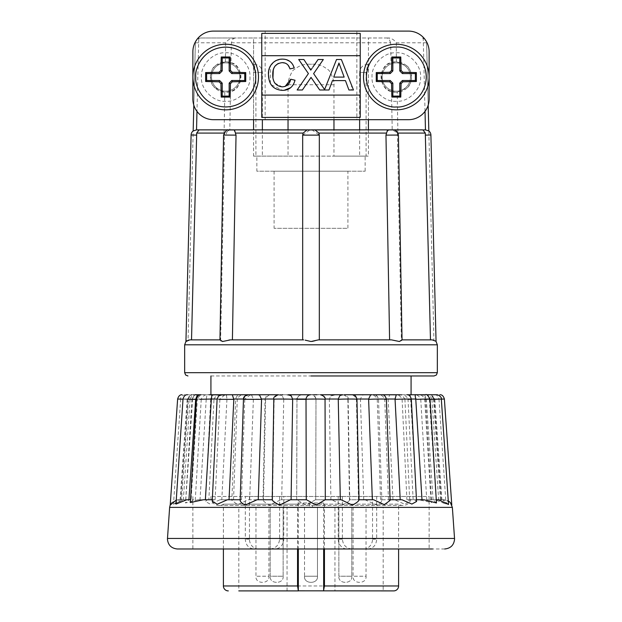<?xml version="1.0" encoding="UTF-8"?>
<svg xmlns="http://www.w3.org/2000/svg" width="622" height="622" viewBox="0 0 622 622"><rect width="100%" height="100%" fill="white"/><g stroke="black" fill="none" stroke-linecap="round" stroke-linejoin="round"><path stroke-width="0.47" stroke-dasharray="3.11 2.33" d="M230.98 62.729L225.351 61.788L215.57 65.621A15.255 15.255 0 0 1 240.939 77.042A15.255 15.255 0 0 1 225.685 92.297L230.474 91.527C243.427 90.104 243.731 64.47 230.98 62.729L231.337 42.794L232.869 39.069L235.038 37.989L386.962 37.989L389.131 39.069L389.115 37.989L386.962 37.989M391.526 91.527L396.315 92.297A15.255 15.255 0 0 1 381.061 77.042A15.255 15.255 0 0 1 396.315 61.78L391.02 62.729C378.316 64.439 378.51 90.011 391.526 91.527L392.202 129.866L397.909 133.061L398.391 135.036L402.045 340.009C401.299 341.688 397.777 341.649 391.471 339.876L319.327 339.876L319.327 135.122L312.042 129.866L309.958 129.866L302.673 135.122L302.673 339.876L232.403 339.876L236.033 135.122C235.287 131.032 233.281 129.283 230.023 129.866L232.286 129.866M236.033 135.122L226.221 134.99A5.248 3.709 90 0 1 229.93 129.866L230.684 129.874L229.798 129.866L230.474 91.527M397.994 133.069L397.404 133.069C396.23 130.985 394.651 129.936 392.669 129.936L391.977 129.866C388.719 129.275 386.721 131.024 385.967 135.122L389.597 339.876L318.386 339.876L315.16 340.669M430.478 339.876L401.369 339.876L433.915 339.876L428.83 130.939M435.742 341.19L435.252 340.817M435.027 340.669L432.189 339.876M228.974 340.009C222.746 341.688 219.784 341.649 220.087 339.876L188.085 339.876L193.17 130.939M311 375.968L434.047 375.968L311 375.968M186.973 340.669L189.811 339.876L220.631 339.876L224.596 133.069C225.77 130.978 227.349 129.936 229.331 129.936M306.965 129.951L312.042 129.874M249.951 77.042C250.876 89.257 237.907 102.233 225.685 101.308C213.47 102.226 200.494 89.265 201.419 77.042C200.494 64.82 213.463 51.851 225.685 52.777C237.899 51.851 250.876 64.812 249.951 77.042M396.315 52.777C408.53 51.851 421.506 64.82 420.581 77.042C421.506 89.257 408.537 102.233 396.315 101.308C384.101 102.233 371.124 89.265 372.049 77.042C371.124 64.828 384.093 51.844 396.315 52.777M201.069 394.752L209 394.752C205.695 394.146 203.114 395.569 201.264 399.029L196.49 399.029M181.274 499.761L178.576 499.761L183.334 499.761L181.274 499.761L175.995 504.084M177.892 499.761L181.538 499.761L177.892 499.761L171.688 502.522L170.21 505.103M176.267 500.065L178.576 499.761M183.583 499.761L191.102 499.761L183.583 499.761L173.484 504.473L179.416 499.761M197.959 499.761L208.837 499.761L197.959 499.761L185.527 502.973L189.228 499.761L193.496 499.761L190.355 502.545M220.04 499.761L233.53 499.761L220.04 499.761L210.112 504.061L205.447 501.495L207.336 499.761M248.318 499.761L263.51 499.761L248.318 499.761L237.674 504.699L231.866 500.383L232.504 499.761M280.864 499.761L296.818 499.761L280.864 499.761L269.575 505.118C265.089 502.677 262.904 500.889 263.028 499.761L265.042 399.254L265.578 399.363C261.162 398.966 278.874 398.912 283.212 399.308L296.951 399.34C296.36 397.497 297.891 395.965 301.546 394.752M315.463 499.761L331.573 499.761L315.463 499.761L305.83 505.118L296.717 499.761L296.982 399.363M306.024 399.363L315.968 399.029C314.856 395.569 312.306 394.146 308.31 394.752L336.02 394.752L330.694 395.926L329.333 399.363C330.943 398.966 349.836 398.912 348.157 399.308L349.766 499.761L364.927 499.761L349.766 499.761C349.618 500.819 347.177 502.607 342.45 505.118L331.573 499.761M364.927 499.761L376.916 505.118C381.076 502.607 382.584 500.819 381.418 499.761L394.605 499.761L380.54 499.761L381.83 500.166L378.526 399.2L377.119 396.051L374.024 394.752M408.281 499.761L418.59 499.761L406.905 499.761L408.281 499.761L409.75 501.145L404.782 504.255L394.605 499.761M448.516 504.473L442.584 499.761L440.462 499.761L444.108 499.761C448.936 500.819 451.494 502.607 451.782 505.118C451.214 502.677 448.423 500.889 443.424 499.761L438.666 499.761L440.726 499.761L446.005 504.084L435.237 499.761L426.723 499.761L428.504 499.761L431.645 502.545L418.59 499.761M428.504 499.761L435.237 499.761M411.033 496.48L210.967 496.48L411.033 496.48A8.07 8.07 0 0 1 398.609 504.154L223.391 504.154L297.549 504.154L297.821 502.957L324.179 502.957L324.451 504.154L398.609 504.154L398.609 548.977M210.967 496.48A8.07 8.07 0 0 0 223.391 504.154L223.391 548.977M393.687 590.9L238.809 590.9L383.191 590.9L238.809 590.9L238.809 507.225L383.191 507.225L383.191 590.9M444.714 548.977L189.415 548.977M219.955 340.009L223.609 135.036L224.091 133.061L224.814 92.274L225.685 92.297A15.255 15.255 0 0 1 214.893 87.826L224.814 92.274M311 341.501L305.138 340.141M232.403 339.876L303.614 339.876L229.876 339.9M397.186 92.274L407.107 87.826A15.255 15.255 0 0 1 396.315 92.297L397.186 92.274L397.909 133.061M253.582 119.696L253.574 37.989L389.115 37.989M333.967 119.696L333.967 84.748C335.227 84.172 330.399 69.602 327.499 69.415C322.857 65.52 317.578 63.802 311.676 64.245L310.324 64.245C304.438 63.794 299.159 65.52 294.494 69.423C291.601 69.61 286.773 84.157 288.033 84.748L288.033 119.696M288.033 129.866L288.033 156.122L255.906 156.122L255.906 72.447L254.165 64.245L253.574 72.447L253.574 156.122L368.426 156.122L368.426 72.447L367.835 64.245L366.094 72.447L366.094 156.122L333.967 156.122L333.967 129.866M396.315 62.861A14.174 14.174 0 0 1 410.489 77.042A14.174 14.174 0 0 1 396.315 91.216A14.174 14.174 0 0 1 382.141 77.042A14.174 14.174 0 0 1 396.315 62.861A14.174 14.174 0 0 1 410.489 77.042A14.174 14.174 0 0 1 396.315 91.216A14.174 14.174 0 0 1 382.141 77.042A14.174 14.174 0 0 1 396.315 62.861M225.685 62.861A14.174 14.174 0 0 1 239.859 77.042A14.174 14.174 0 0 1 225.685 91.216A14.174 14.174 0 0 1 211.511 77.042A14.174 14.174 0 0 1 225.685 62.861A14.174 14.174 0 0 1 239.859 77.042A14.174 14.174 0 0 1 225.685 91.216A14.174 14.174 0 0 1 211.511 77.042A14.174 14.174 0 0 1 225.685 62.861M253.574 156.122L255.906 156.122M288.033 156.122L256.863 156.122L256.855 171.213L365.145 171.213L256.855 171.213M366.094 156.122L333.967 156.122M359.633 129.866L359.633 156.122L365.137 156.122L365.145 171.213M210.92 375.968L411.08 375.968L210.92 375.968M228.258 394.752L231.05 394.752M282.186 394.752L282.715 394.752C278.462 394.146 275.608 395.569 274.147 399.029L273.812 399.029M285.98 394.752L288.235 394.752L285.98 394.752L291.042 395.709M313.426 394.752L313.69 394.752C309.694 394.146 307.144 395.569 306.032 399.029M317.065 394.752L317.041 394.752C321.17 394.13 323.829 395.553 325.011 399.029L325.049 399.34M344.479 394.752L339.931 395.561M370.572 394.962L375.836 394.752C380.019 394.13 382.981 395.553 384.707 399.029L386.371 399.176M397.209 394.752L399.829 394.752M347.916 171.213L274.084 171.213L347.916 171.213L347.916 228.313L274.084 228.313L347.916 228.313M274.084 171.213L274.084 228.313M376.691 496.48L376.691 539.134C376.294 544.958 373.48 548.239 368.232 548.977L274.815 548.977A9.843 8.949 90 0 0 283.772 539.134L283.772 496.48L245.309 496.48L245.309 539.134C245.713 544.965 248.528 548.246 253.768 548.977L347.185 548.977A9.843 8.949 -90 0 1 338.228 539.134L338.228 496.48L429.126 496.48L429.126 548.977M297.549 548.977L297.549 504.154M383.191 507.225L334.955 507.225L334.955 590.9M351.819 576.213L351.819 507.225L338.866 507.225L351.819 507.225L338.866 507.225L351.819 507.225L351.819 576.213L338.866 576.213L338.866 507.225L338.866 576.213L351.819 576.213C352.791 584.385 337.894 584.385 338.866 576.213C337.894 584.385 352.791 584.385 351.819 576.213M283.134 576.213L283.134 507.225L270.181 507.225L283.134 507.225L270.181 507.225L283.134 507.225L283.134 576.213L270.181 576.213L270.181 507.225L270.181 576.213L283.134 576.213C284.106 584.385 269.209 584.385 270.181 576.213C269.209 584.385 284.106 584.385 283.134 576.213M255.961 507.225L255.961 576.213C254.989 584.385 269.886 584.385 268.914 576.213L255.961 576.213L268.914 576.213L268.914 507.225L255.961 507.225L268.914 507.225M304.523 507.225L304.523 576.213C303.552 584.385 318.448 584.385 317.477 576.213L304.523 576.213L317.477 576.213L304.523 576.213L317.477 576.213L304.523 576.213L317.477 576.213L317.477 507.225L304.523 507.225L317.477 507.225L304.523 507.225L317.477 507.225L304.523 507.225L317.477 507.225L317.477 576.213L317.477 507.225M353.086 507.225L353.086 576.213C352.114 584.385 367.011 584.385 366.039 576.213L353.086 576.213L366.039 576.213L366.039 507.225L353.086 507.225L366.039 507.225M231.337 42.794L390.663 42.794L391.02 62.729M426.622 42.794L428.185 105.204L426.622 42.794L396.307 42.794C394.488 40.212 392.14 38.611 389.286 37.989M396.307 42.794L396.315 61.78A15.255 15.255 0 0 1 406.43 65.621L396.649 61.788M390.663 42.794L389.131 39.069M235.038 37.989L232.714 37.989C229.852 38.611 227.512 40.212 225.693 42.794L225.351 61.788M232.885 37.989L232.869 39.069M229.798 129.866L224.091 133.061M232.714 37.989L200.3 37.989L253.582 37.989L253.574 72.447L262.367 72.447L255.906 72.447M214.893 87.826A15.255 15.255 0 0 1 215.57 65.621C209.42 68.949 208.914 84.079 214.893 87.826M195.378 42.794L193.815 105.204L195.378 42.794L225.693 42.794M406.43 65.621C412.58 68.949 413.086 84.079 407.107 87.826A15.255 15.255 0 0 0 406.43 65.621M402.014 339.876L433.915 339.876M425.028 111.385L423.224 38.23L421.7 37.989L424.748 39.054M367.835 64.245C362.851 64.766 360.115 67.503 359.633 72.447L368.426 72.447L368.426 37.989L368.418 119.696M391.51 129.866L392.669 129.936M229.464 129.866L230.49 129.866L229.464 129.866M197.252 39.054L200.3 37.989L198.776 38.23L196.972 111.385M197.228 39.069L198.776 38.23M423.224 38.23L424.772 39.069M188.085 339.876L220.631 339.876M389.597 339.876L319.327 339.876M310.324 64.245L311.676 64.245M359.633 156.122L368.426 156.122M256.855 156.122L365.145 156.122M397.404 133.069L401.369 339.876M429.126 99.022A20.674 20.674 0 0 1 408.46 119.696L356.857 119.696L356.857 31.1L408.46 31.1A20.674 20.674 0 0 1 429.126 51.774L429.126 99.022M192.874 99.022L192.874 51.774A20.674 20.674 0 0 1 213.54 31.1L265.143 31.1L265.143 119.696L213.54 119.696A20.674 20.674 0 0 1 192.874 99.022M356.857 119.696L265.143 119.696M356.857 31.1L265.143 31.1M411.08 394.752L222.435 394.752C218.649 394.13 215.842 395.553 214.015 399.029L213.991 399.363C204.739 398.966 216.526 398.912 225.716 399.308L235.629 399.176C236.477 396.035 238.008 394.558 240.216 394.752M261.776 112.924L261.776 95.088L360.224 95.088M360.224 55.708L261.776 55.708L261.776 33.394L360.224 33.394M360.224 45.048L360.224 117.402L261.776 117.402M210.897 394.752L204.747 394.752C201.621 394.13 199.157 395.553 197.345 399.029L197.322 399.363C189.034 398.951 191.514 398.927 204.77 399.308L214.015 399.029M195.044 394.752L185.379 394.752L194.289 394.752L190.729 394.838L187.16 399.029L188.396 399.363C177.698 398.951 178.584 398.927 191.063 399.308L192.665 399.029C193.823 395.553 194.616 394.13 195.044 394.752L194.289 394.752C192.042 394.13 190.083 395.553 188.427 399.029M187.852 399.029C189.259 395.553 190.573 394.13 191.794 394.752L196.435 394.752C193.94 394.146 191.825 395.569 190.091 399.029L183.008 399.2M247.976 394.752L253.131 394.752M248.652 394.752L257.905 394.752M428.068 395.569L429.336 399.029L424.655 399.029C422.843 395.553 420.379 394.13 417.253 394.752L426.956 394.752M433.573 399.029C431.917 395.553 429.957 394.13 427.711 394.752L431.271 394.838L434.84 399.029L433.604 399.363L441.325 399.036M425.565 394.752C428.06 394.146 430.175 395.569 431.909 399.029L434.148 399.029C432.741 395.553 431.427 394.13 430.206 394.752L413 394.752C416.305 394.146 418.886 395.569 420.736 399.029L438.976 399.044C438.067 395.981 436.543 394.55 434.397 394.752M411.103 394.752L339.285 394.752C343.538 394.146 346.392 395.569 347.853 399.029L378.518 399.2C377.64 396.012 376.116 394.527 373.931 394.752M296.989 399.029C298.171 395.553 300.83 394.13 304.959 394.752L222.435 394.752M196.56 394.752C195.58 393.897 194.041 395.328 191.949 399.067L197.322 399.363L191.102 499.761M206.232 399.029C206.97 395.569 207.002 394.146 206.317 394.752L206.364 394.752M215.282 394.752C213.105 394.55 211.573 396.004 210.695 399.114L213.991 399.363L208.837 499.761M224.721 394.752L225.957 394.838M226.455 395.11L226.944 399.029M246.164 394.752C241.974 394.13 239.019 395.553 237.293 399.029M244.889 399.075L265.594 399.029L263.51 499.761M244.773 399.067L235.629 399.176L231.866 500.383M249.01 394.752L250.052 394.752M251.545 395.001L253.379 399.029M274.31 394.752C270.002 394.13 267.102 395.553 265.594 399.029M277.521 394.752L282.069 395.561L283.749 399.029M365.371 394.752L362.432 395.063L360.441 399.029M368.333 394.752C372.555 394.146 375.517 395.569 377.227 399.029L404.891 399.13L402.053 395.102L389.683 394.822L388.175 399.029M377.935 399.308L377.227 399.029M391.02 394.752L389.683 394.83M393.477 394.752C397.372 394.146 400.241 395.569 402.084 399.029L425.518 399.075C424.616 395.996 423.092 394.55 420.931 394.752M403.149 399.308L402.084 399.029M411.212 394.752C410.209 394.13 410.015 395.553 410.644 399.029M422.081 399.308L420.736 399.029M424.577 394.752L426.327 399.029M433.441 399.308L431.909 399.029M434.148 399.029L441.332 399.137M436.465 399.308L434.84 399.029M430.066 399.34L429.336 399.029M430.051 399.067L424.655 399.029M399.565 394.752C403.344 394.13 406.15 395.553 407.985 399.029L411.305 399.114M397.279 394.752L396.284 394.791M347.69 394.752C351.99 394.13 354.898 395.553 356.406 399.029L356.95 399.254M243.482 399.2L244.773 399.029L243.49 399.029M250.355 394.892L244.773 399.029M230.98 394.752L221.898 394.752M217.109 399.13L219.916 399.029L217.109 399.029M224.643 395.024L219.916 399.029M196.482 399.075L201.264 399.029M183.023 399.044L190.091 399.029M177.628 399.029L187.16 399.029M185.294 394.752C183.739 394.434 179.711 397.645 180.675 399.036L188.396 399.363L181.538 499.761M272.957 77.61L274.411 82.415M274.807 83.091L282.178 86.855L284.487 86.575M290.723 79.227L295.015 80.222L293.584 84.017M292.861 85.23L291.306 87.08M284.207 90.283L282.582 90.369L271.106 84.67M269.023 79.46L270.827 84.203M270.391 83.379L270.391 65.986M270.508 65.776L275.437 60.863M275.974 60.591L282.497 59.121L286.353 59.634M289.836 61.329L291.252 62.573M292.029 63.467L292.954 64.867M294.237 67.977L289.938 68.902L287.387 64.424M287.208 64.268L285.179 63.102M282.287 62.635L278.205 63.444M273.758 68.42L273.618 68.855M298.715 59.518L303.886 59.518L310.09 68.576M311.179 69.555L312.174 68.109M312.773 67.23L318.067 59.518L323.316 59.518M324.598 89.568L336.525 59.518L341.377 59.518M351.609 89.98L353.467 89.98L351.609 85.292L351.609 89.98L348.911 89.98L345.443 80.603L332.459 80.603M328.991 89.98L319.7 89.98L311.031 77.4L302.393 89.98L297.153 89.98M233.53 499.761L237.27 399.363M330.904 499.761L329.333 399.363M363.738 499.761L360.441 399.363M392.972 499.761L388.182 399.363M416.623 499.761L410.66 399.363M433.075 499.761L426.342 399.363M441.208 499.761L434.172 399.363M442.584 499.761L448.268 500.865M450.312 502.522L451.766 504.846M440.462 499.761L433.604 399.363M436.473 502.973L432.772 499.761L430.898 499.761L438.417 499.761M430.898 499.761L424.678 399.363M416.553 501.495L414.664 499.761L413.163 499.761L424.041 499.761M413.163 499.761L408.009 399.363M390.134 500.383L388.47 499.761L401.96 499.761M388.47 499.761L384.73 399.363M359.018 499.808L373.682 499.761M358.49 499.761L356.422 399.363M325.018 399.363L325.182 499.761L341.136 499.761M290.427 499.761L306.537 499.761M257.073 499.761L272.234 499.761M227.395 499.761L241.46 499.761L240.17 500.166M203.41 499.761L215.095 499.761L213.719 499.761L212.25 501.145M186.763 499.761L193.496 499.761M180.792 499.761L187.828 399.363M270.096 66.577L269.326 68.529M268.929 69.991L268.642 71.616M185.784 499.761L192.641 399.363M440.726 499.761L443.424 499.761M436.271 499.761L432.772 499.761M416.46 499.761L414.664 499.761M390.111 499.761L389.496 499.761M240.582 499.761L240.185 499.761M213.719 499.761L212.312 499.761M206.216 399.363L200.004 499.761M226.937 399.363L221.782 499.761M253.379 399.363L249.64 499.761M283.749 399.363L281.688 499.761M315.984 399.363L315.727 499.761L315.984 399.363C315.696 396.579 314.164 395.048 311.389 394.752M347.869 399.363L349.447 499.761M377.243 399.363L380.54 499.761M402.107 399.363L406.905 499.761M420.76 399.363L426.723 499.761M431.932 399.363L438.666 499.761M434.864 399.363L441.9 499.761M429.359 399.363L436.216 499.761M274.131 399.363L272.553 499.761M244.757 399.363L241.46 499.761M219.893 399.363L215.095 499.761M201.24 399.363L195.277 499.761M190.068 399.363L183.334 499.761M187.136 399.363L180.1 499.761M344.153 77.089L333.75 77.089L336.867 68.653M337.256 67.86L338.111 65.854M372.539 496.48L372.539 539.134A9.843 8.949 -90 0 1 363.59 548.977L368.232 548.977M249.461 496.48L249.461 539.134A9.843 8.949 90 0 0 258.41 548.977L274.815 548.977M258.41 548.977L253.768 548.977M363.59 548.977L347.185 548.977M270.181 548.977C275.88 548.316 279.021 545.035 279.62 539.134L279.62 496.48L429.126 496.48M351.819 548.977C346.12 548.316 342.971 545.035 342.38 539.134L342.38 496.48L306.397 496.48M306.265 496.48L245.309 496.48M279.62 496.48L283.772 496.48M342.38 496.48L338.228 496.48M297.821 502.957L324.179 502.957M324.451 504.154L324.451 548.977M309.507 502.957L309.507 507.225L312.493 507.225L312.493 502.957M287.045 590.9L287.045 507.225L238.809 507.225M287.045 507.225L334.955 507.225M302.673 135.122L319.327 135.122M385.967 135.122L398.391 135.036M437.336 344.798L184.664 344.798M193.217 135.036L191.102 134.99M437.336 372.687L184.664 372.687M223.578 135.052L224.254 135.122M452.365 507.389L169.635 507.389M454.534 538.45L167.466 538.45M398.609 585.978L223.391 585.978M226.221 134.99L223.609 135.036M430.898 134.99L428.783 135.036M288.033 84.748L333.967 84.748M359.633 119.696L359.633 72.447L366.094 72.447M224.596 133.069L224.006 133.069M398.422 135.052L397.746 135.122M192.665 399.029L197.345 399.029M315.968 399.029L329.341 399.029M411.297 399.029L407.985 399.029M386.363 399.029L384.707 399.029M356.942 399.029L356.406 399.029M372.539 539.134L376.691 539.134M342.38 539.134L338.228 539.134M249.461 539.134L245.309 539.134M279.62 539.134L283.772 539.134M298.327 502.957L298.327 548.977M323.658 548.977L323.658 502.957M170.234 504.846L171.688 502.514M218.991 505.453L403.009 505.453L218.991 505.453M311 129.866L309.958 129.874M254.165 64.245C259.149 64.766 261.885 67.503 262.367 72.447L262.367 119.696M262.367 129.866L262.367 156.122M225.716 394.799L225.11 394.752M265.05 399.254C265.866 396.058 267.398 394.558 269.637 394.752M282.069 395.561L279.472 394.752M348.196 399.277C348.763 397.458 347.231 395.95 343.608 394.752M330.694 395.934L333.765 394.752M373.348 394.752L364.095 394.752M431.264 394.846L430.362 394.752M190.736 394.846L191.638 394.752M191.949 399.067L185.527 502.973M210.695 399.114L205.447 501.495M296.951 399.34L296.694 499.761M404.899 399.13L409.75 501.145M425.518 399.075L431.645 502.545M438.984 399.044L446.005 504.084M180.675 399.036L173.484 504.473M192.874 496.48L192.874 548.977M304.523 576.213C303.552 584.385 318.448 584.385 317.477 576.213C318.448 584.385 303.552 584.385 304.523 576.213"/><path stroke-width="0.93" d="M305.138 340.141L311 341.501L318.386 339.876L391.471 339.876L399.433 341.501L401.913 339.876L432.189 339.876L435.742 341.19M315.16 340.669L312.088 341.424M196.575 129.874L199.087 129.936L196.669 133.069L196.653 135.122L191.102 134.99A5.248 5.248 0 0 1 193.17 130.939L193.815 105.211L193.17 130.939M425.425 129.874L422.913 129.936L425.331 133.069L425.347 135.122L430.898 134.99A5.248 5.248 0 0 0 428.83 130.939L425.464 129.874L425.028 111.385M311 375.968L434.047 375.968L311 375.968M310.285 129.866L230.023 129.866L307.408 129.936M191.102 134.99L185.939 341.501L189.811 339.876L220.087 339.876L222.567 341.501L230.529 339.876L303.614 339.876L302.673 339.876L302.673 135.122L303.139 133.069L306.965 129.951L391.51 129.866M389.597 339.876L391.471 339.876L389.597 339.876L385.967 135.122L387.522 129.936L393.749 129.92C393.042 129.687 397.505 129.811 398.422 135.052L402.045 340.009M192.89 77.042A32.795 32.795 0 0 0 225.685 109.837A32.795 32.795 0 0 0 258.48 77.042A32.795 32.795 0 0 0 225.685 44.24A32.795 32.795 0 0 0 192.89 77.042M396.315 109.837A32.795 32.795 0 0 0 429.11 77.042A32.795 32.795 0 0 0 396.315 44.24A32.795 32.795 0 0 0 363.52 77.042A32.795 32.795 0 0 0 396.315 109.837M190.519 499.761L186.763 499.761L175.995 504.084L183.016 399.044C183.933 395.981 185.457 394.55 187.603 394.752M183.008 399.2L177.628 399.029L170.21 505.103L176.267 500.065M398.609 548.977L398.609 585.978A4.922 4.922 0 0 1 393.687 590.9L298.327 590.822L297.549 585.978L297.549 548.977M238.809 590.9L298.513 590.9M223.391 548.977L223.391 585.978A4.922 4.922 0 0 0 228.313 590.9M167.466 538.45L454.534 538.45L452.365 507.389L169.635 507.389L167.442 539.134C168.041 545.097 171.322 548.379 177.286 548.977L432.585 548.977M396.315 47.124C405.07 45.919 425.821 54.899 426.233 77.042C425.821 99.186 405.07 108.158 396.315 106.953C387.568 108.158 366.809 99.186 366.397 77.042C366.809 54.899 387.568 45.919 396.315 47.124M255.603 77.042C256.8 85.789 247.828 106.549 225.685 106.953C203.542 106.549 194.569 85.789 195.767 77.042C194.569 68.288 203.542 47.529 225.685 47.124C247.828 47.529 256.8 68.288 255.603 77.042M253.582 129.866L253.582 119.696M288.033 119.696L288.033 129.866M430.898 134.99L436.061 341.501L437.336 344.798L437.336 372.687L436.372 375.012L434.047 375.968M210.92 375.968L210.92 394.752L278.392 394.752L257.905 394.752L259.568 395.063L261.559 399.363L244.065 399.308M282.715 394.752L282.186 394.752M288.235 394.752L310.611 394.752L288.235 394.752L291.306 395.934L292.667 399.363C291.057 398.966 272.164 398.912 273.843 399.308M313.426 394.752L317.065 394.752M320.454 394.752L342.528 394.752L320.454 394.752C324.109 395.965 325.64 397.497 325.049 399.34L325.306 499.761M344.479 394.752L371.948 394.752L344.479 394.752M372.99 394.752L396.284 394.799M389.496 499.761L401.96 499.761L411.888 504.061L416.553 501.495L411.305 399.114C410.427 396.004 408.895 394.55 406.718 394.752L411.08 394.752L411.08 375.968M261.776 117.402L261.776 33.394L360.224 33.394L360.224 117.402L261.776 117.402L261.776 112.924M360.224 95.088L261.776 95.088L261.776 55.708L360.224 55.708M230.529 339.876L228.974 340.009M437.336 344.798L184.664 344.798L185.939 341.501L186.973 340.669M428.822 130.962L428.185 105.211L428.83 130.939M422.913 129.936L425.464 129.874M368.418 119.696L368.418 129.866L389.714 129.866M422.315 129.866L392.536 129.866L422.587 129.881M333.967 129.866L333.967 119.696M368.418 129.866L311.715 129.866M199.685 129.866L229.464 129.866L196.536 129.874L193.178 130.962M197.252 39.054L195.565 41.565L197.228 39.069M424.772 39.069L426.42 41.55L424.748 39.054M191.522 339.876L196.653 135.122M425.347 135.122L430.478 339.876L432.189 339.876M236.033 135.122L223.578 135.052C225.7 130.775 227.123 129.088 227.862 129.982L234.478 129.936L236.033 135.122L232.403 339.876M314.592 129.936L311 129.866L315.035 129.951L318.861 133.069L319.327 135.122L319.327 339.876M311 129.866L315.035 129.951M213.54 119.696L408.46 119.696A20.674 20.674 0 0 0 429.126 99.022L429.126 51.774A20.674 20.674 0 0 0 408.46 31.1L213.54 31.1A20.674 20.674 0 0 0 192.874 51.774L192.874 99.022A20.674 20.674 0 0 0 213.54 119.696M360.224 33.394L360.224 45.048M196.56 394.752L195.044 394.752M196.435 394.752L201.069 394.752C198.908 394.55 197.384 395.996 196.482 399.075L190.355 502.545L203.41 499.761L212.312 499.761M209 394.752L224.643 395.024M231.05 394.752L247.976 394.752M253.131 394.752L256.629 394.752M313.69 394.752L317.041 394.752M375.836 394.752L399.829 394.752M406.718 394.752L415.589 394.752M424.678 399.363C432.966 398.951 430.486 398.927 417.23 399.308L415.768 399.029C415.029 395.569 414.998 394.146 415.683 394.752L411.212 394.752M416.46 499.761L424.041 499.761L436.473 502.973L430.051 399.067C427.959 395.328 426.42 393.897 425.44 394.752L413 394.752M426.956 394.752L436.621 394.752L426.956 394.752L428.068 395.569M339.285 394.752L336.02 394.752M308.31 394.752L304.959 394.752M225.957 394.838L226.455 395.11M325.018 399.363C326.472 398.966 307.525 398.912 306.148 399.308L296.982 399.308M441.332 399.137L444.372 399.029C443.463 395.973 441.931 394.55 439.793 394.752M429.359 399.363L430.937 399.308C443.416 398.927 444.302 398.951 433.604 399.363M396.284 394.791L395.056 399.029L396.284 399.308C405.474 398.912 417.261 398.966 408.009 399.363M371.948 394.752L370.572 394.962L368.621 399.029L369.53 399.308C376.535 398.912 391.806 398.966 384.73 399.363M342.528 394.752L339.931 395.561L338.251 399.029L325.034 399.029M356.422 399.363C360.838 398.966 343.126 398.912 338.788 399.308L338.251 399.029M306.086 398.593L306.032 399.029L292.659 399.029M253.667 394.752L250.355 394.892M232.325 394.83L233.818 399.363L218.851 399.308M210.788 394.752C211.791 394.13 211.985 395.553 211.356 399.029L199.919 399.308M197.423 394.752L195.658 399.363L188.559 399.308M273.26 70.162L272.957 77.61M274.411 82.415L274.807 83.091M284.487 86.575L285.047 86.411M285.234 86.349L290.723 79.227C289.697 84.063 286.851 86.606 282.178 86.855C275.678 85.984 272.537 81.863 272.755 74.5C272.623 67.331 275.795 63.382 282.287 62.635C286.244 62.736 288.795 64.82 289.938 68.902L294.237 67.977C292.356 62.177 288.445 59.222 282.497 59.121C274.341 58.958 267.755 66.049 268.463 74.523L269.023 79.46M293.584 84.017L292.861 85.23M291.306 87.08L290.902 87.453M290.591 87.718L284.207 90.283M270.827 84.203L271.106 84.67M270.096 66.577L270.508 65.776M275.437 60.863L275.974 60.591M286.353 59.634L289.836 61.329M291.252 62.573L292.029 63.467M292.954 64.867L294.237 67.977M285.179 63.102L282.287 62.635M278.205 63.444L274.963 66.119M274.877 66.243L273.758 68.42M273.618 68.855L273.268 70.123M310.09 68.576L310.362 69.034M310.557 69.407L310.782 70.13L311.179 69.555M312.174 68.109L310.782 70.13L303.886 59.518L298.715 59.518L308.411 73.583L298.715 59.518M312.773 67.23L318.067 59.518L323.316 59.518L313.62 73.637L324.598 89.568L336.525 59.518L341.377 59.518L351.609 85.292M341.377 59.518L353.467 89.98L348.911 89.98L345.443 80.603L332.459 80.603L328.991 89.98L319.7 89.98L311.031 77.4L302.393 89.98L297.153 89.98L308.411 73.583L297.153 89.98M219.076 81.793L205.633 81.498L205.633 72.58L219.076 72.284L220.927 70.426L221.222 56.991L230.148 56.991L230.443 70.426L232.294 72.284L245.737 72.58L245.737 81.498L232.294 81.793L230.443 83.651L230.148 97.086L221.222 97.086L220.927 83.651L219.076 81.793L219.605 80.518L222.209 83.123L222.209 96.099L221.222 97.086M401.073 83.651L400.778 97.086L391.852 97.086L391.557 83.651L389.706 81.793L376.263 81.498L376.263 72.58L389.706 72.284L391.557 70.426L391.852 56.991L400.778 56.991L401.073 70.426L402.924 72.284L416.367 72.58L416.367 81.498L402.924 81.793L401.073 83.651L399.791 83.123L402.395 80.518L415.379 80.518L416.367 81.498M448.268 500.865L450.312 502.522M436.271 499.761L438.417 499.761L448.516 504.473L441.325 399.036C442.289 397.645 438.261 394.434 436.706 394.752M278.392 394.752C274.768 395.95 273.237 397.458 273.804 399.277L272.234 499.761C272.382 500.819 274.823 502.607 279.55 505.118L290.427 499.761L306.537 499.761L316.17 505.118L325.182 499.761L341.136 499.761L352.425 505.118C356.911 502.677 359.096 500.889 358.972 499.761L373.682 499.761L384.326 504.699L390.134 500.383L386.379 399.176C385.523 396.035 383.992 394.558 381.784 394.752M291.096 499.761L292.667 399.363M258.262 499.761L261.559 399.363M221.898 394.752L218.524 396.027L217.109 399.13L212.25 501.145L217.218 504.255L227.395 499.761L240.582 499.761C239.416 500.819 240.924 502.607 245.084 505.118L257.073 499.761L272.234 499.761M229.028 499.761L233.818 399.363M205.377 499.761L211.34 399.363M188.925 499.761L195.658 399.363M269.326 68.529L268.929 69.991M268.642 71.616L268.463 74.523C268.696 84.53 273.408 89.809 282.582 90.369C289.059 90.283 293.203 86.901 295.015 80.222L290.723 79.227M332.459 80.603L328.991 89.98M323.316 59.518L313.62 73.637L324.598 89.568M205.633 72.58L206.621 73.559L206.621 80.518L205.633 81.498M206.621 80.518L219.605 80.518M220.927 83.651L222.209 83.123M222.209 96.099L229.16 96.099L230.148 97.086M229.16 96.099L229.16 83.123L230.443 83.651M232.294 81.793L231.765 80.518L244.749 80.518L245.737 81.498M244.749 80.518L244.749 73.559L245.737 72.58M244.749 73.559L231.765 73.559L232.294 72.284M230.443 70.426L229.16 70.955L229.16 57.978L230.148 56.991M229.16 57.978L222.209 57.978L221.222 56.991M222.209 57.978L222.209 70.955L220.927 70.426M219.076 72.284L219.605 73.559L206.621 73.559M391.852 97.086L392.84 96.099L399.791 96.099L400.778 97.086M399.791 96.099L399.791 83.123M402.924 81.793L402.395 80.518M415.379 80.518L415.379 73.559L416.367 72.58M415.379 73.559L402.395 73.559L402.924 72.284M401.073 70.426L399.791 70.955L399.791 57.978L400.778 56.991M399.791 57.978L392.84 57.978L391.852 56.991M392.84 57.978L392.84 70.955L391.557 70.426M389.706 72.284L390.235 73.559L377.251 73.559L376.263 72.58M377.251 73.559L377.251 80.518L376.263 81.498M377.251 80.518L390.235 80.518L389.706 81.793M391.557 83.651L392.84 83.123L392.84 96.099M415.784 399.363L421.996 499.761M395.063 399.363L400.218 499.761M368.621 399.363L372.36 499.761M338.251 399.363L340.312 499.761M306.016 399.363L306.273 499.761L306.016 399.363C306.304 396.579 307.836 395.048 310.611 394.752M338.111 65.854L338.951 63.032L344.153 77.089L333.75 77.089L338.951 63.032L344.153 77.089M229.16 83.123L231.765 80.518M231.765 73.559L229.16 70.955M222.209 70.955L219.605 73.559M402.395 73.559L399.791 70.955M392.84 70.955L390.235 73.559M390.235 80.518L392.84 83.123M336.867 68.653L337.256 67.86M324.451 548.977L324.451 585.978L323.487 590.9M184.664 344.798L184.664 372.687L437.336 372.687M302.673 135.122L319.327 135.122M385.967 135.122L398.422 135.052M223.391 585.978L297.549 585.978M196.972 111.385L196.536 129.874M224.006 133.069L196.669 133.069M303.139 133.069L235.715 133.069M386.285 133.069L318.861 133.069M425.331 133.069L397.994 133.069M415.768 399.029L411.297 399.029M395.056 399.029L386.363 399.029M368.621 399.029L356.942 399.029M273.812 399.029L261.559 399.029M243.49 399.029L233.825 399.029M217.109 399.029L211.356 399.029M196.49 399.029L195.673 399.029M324.451 585.978L398.609 585.978M298.327 548.977L298.327 590.822M323.658 590.838L323.658 548.977M169.635 507.389L170.234 504.846M454.534 538.45L454.558 539.134C453.959 545.097 450.678 548.379 444.714 548.977M359.633 119.696L359.633 129.866M262.367 119.696L262.367 129.866M184.664 372.687L185.628 375.012L187.953 375.968M223.578 135.052L219.955 340.009M374.024 394.752L373.348 394.752M359.026 499.808L356.958 399.254C356.134 396.058 354.602 394.558 352.363 394.752M248.069 394.752C244.889 395.491 243.365 396.968 243.482 399.2L244.881 396.051L248.652 394.752M177.628 399.029C178.537 395.973 180.069 394.55 182.207 394.752M444.372 399.029L451.79 505.103M243.474 399.2L240.17 500.166M452.365 507.389L450.312 502.514"/></g></svg>
